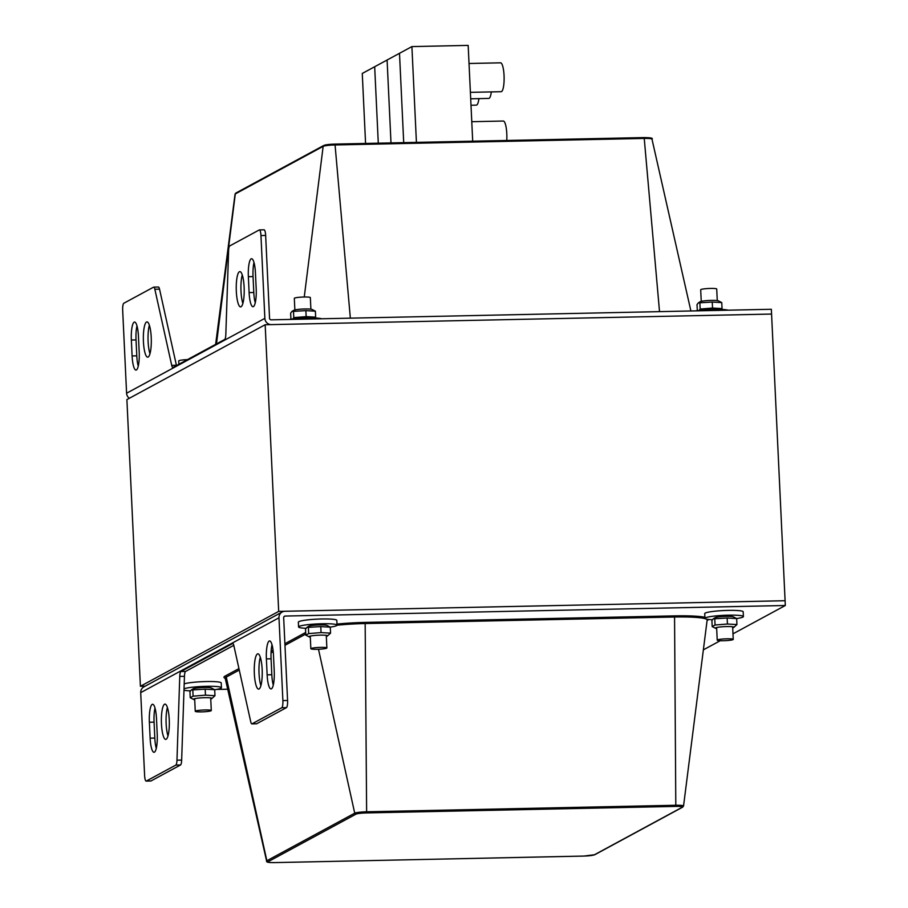 <?xml version="1.0" encoding="UTF-8"?>
<svg xmlns="http://www.w3.org/2000/svg" width="908" height="908" viewBox="0 0 908 908"><rect width="100%" height="100%" fill="white"/><g stroke="black" fill="none" stroke-linecap="round" stroke-linejoin="round"><path stroke-width="1.36" d="M263.933 229.849A6.413 1.441 88.8 0 1 264.092 229.803A6.413 1.441 88.8 0 1 265.647 235.456L260.959 235.558L264.864 318.368A6.413 6.208 61.6 0 0 271.424 324.61L771.573 314.054L785.091 600.721L278.688 611.402L140.411 686.266L145.189 686.164M265.647 235.456L269.551 318.265A1.6 1.555 -118.4 0 0 271.197 319.832L771.346 309.276L771.573 314.054L265.17 324.735L126.893 399.599L140.411 686.266M278.688 611.402L265.17 324.735M136.983 325.847A16.049 3.609 -91.2 0 0 136.041 339.921L136.79 355.845A16.049 3.609 -91.2 0 0 138.254 366.162M139.196 352.1A16.049 3.609 88.8 0 1 135.984 370.067A16.049 3.609 88.8 0 1 132.103 355.936L131.354 340.012A16.049 3.609 88.8 0 1 134.554 322.056A16.049 3.609 88.8 0 1 138.436 336.176L139.196 352.1M242.266 274.954A17.649 3.973 -91.2 0 0 242.867 303.431M244.127 287.132A17.649 3.973 88.8 0 1 240.597 306.893A17.649 3.973 88.8 0 1 236.25 289.334A17.649 3.973 88.8 0 1 239.848 271.606A17.649 3.973 88.8 0 1 244.127 287.132M260.959 235.558A6.413 1.441 -91.2 0 0 259.404 229.906A6.413 1.441 -91.2 0 0 259.245 229.951L229.735 245.92A6.413 1.441 -91.2 0 0 228.6 250.812L225.82 334.575A6.413 1.441 88.8 0 1 224.685 339.467L173.008 367.445A6.413 1.441 88.8 0 1 172.838 367.49A6.413 1.441 88.8 0 1 171.714 365.356L154.848 289.255A6.413 1.441 -91.2 0 0 153.713 287.121A6.413 1.441 -91.2 0 0 153.554 287.166L123.794 303.272A6.413 1.441 -91.2 0 0 122.682 310.411L126.587 393.221L264.864 318.368M158.242 287.064A6.413 1.441 88.8 0 1 158.412 287.019A6.413 1.441 88.8 0 1 159.536 289.153L176.402 365.254A6.413 1.441 -91.2 0 0 176.481 365.561M149.366 325.246A17.649 3.973 -91.2 0 0 149.968 353.723M151.227 337.424A17.649 3.973 88.8 0 1 147.698 357.173A17.649 3.973 88.8 0 1 143.362 339.615A17.649 3.973 88.8 0 1 146.948 321.886A17.649 3.973 88.8 0 1 151.227 337.424M253.99 262.514A16.049 3.609 -91.2 0 0 253.048 276.577L253.797 292.501A16.049 3.609 -91.2 0 0 255.25 302.829M256.192 288.767A16.049 3.609 88.8 0 1 252.992 306.722A16.049 3.609 88.8 0 1 249.11 292.603L248.361 276.679A16.049 3.609 88.8 0 1 251.561 258.712A16.049 3.609 88.8 0 1 255.443 272.843L256.192 288.767M129.333 398.272A6.413 6.208 -118.4 0 1 126.587 393.221M272.014 644.737A16.049 3.609 -91.2 0 0 271.072 658.799L271.821 674.723A16.049 3.609 -91.2 0 0 273.274 685.052M266.385 658.902A16.049 3.609 88.8 0 1 269.585 640.935A16.049 3.609 88.8 0 1 273.467 655.054L274.227 670.989A16.049 3.609 88.8 0 1 271.015 688.945A16.049 3.609 88.8 0 1 267.134 674.826L266.385 658.902L271.072 658.799M167.401 707.468A17.649 3.973 -91.2 0 0 166.141 723.767A17.649 3.973 -91.2 0 0 167.991 735.945M161.454 723.869A17.649 3.973 88.8 0 1 164.984 704.109A17.649 3.973 88.8 0 1 169.319 721.667A17.649 3.973 88.8 0 1 165.721 739.396A17.649 3.973 88.8 0 1 161.454 723.869M140.706 692.634L144.61 775.443A6.413 1.441 -91.2 0 0 146.165 781.096A6.413 1.441 -91.2 0 0 146.336 781.05L175.834 765.081A6.413 1.441 -91.2 0 0 176.969 760.189L179.761 676.426A6.413 1.441 88.8 0 1 180.896 671.534L232.573 643.556A6.413 1.441 88.8 0 1 232.732 643.511A6.413 1.441 88.8 0 1 233.855 645.645L250.733 721.746A6.413 1.441 -91.2 0 0 251.857 723.88A6.413 1.441 -91.2 0 0 252.015 723.835L281.775 707.729A6.413 1.441 -91.2 0 0 282.887 700.59L278.983 617.78L140.706 692.634A6.413 6.208 -118.4 0 1 143.907 686.857L282.184 612.003A6.413 6.208 61.6 0 0 278.983 617.78M233.787 645.338L185.584 671.432A6.413 1.441 -91.2 0 0 184.449 676.324L181.657 760.087A6.413 1.441 88.8 0 1 180.522 764.979L151.023 780.948A6.413 1.441 88.8 0 1 150.853 780.994A6.413 1.441 88.8 0 1 150.683 780.959M282.184 612.003A6.413 6.208 61.6 0 1 284.942 611.277L785.091 600.721L785.318 605.5L285.157 616.055A1.6 1.555 61.6 0 0 283.671 617.678L287.575 700.488A6.413 1.441 88.8 0 1 286.463 707.627L256.703 723.733A6.413 1.441 88.8 0 1 256.544 723.778A6.413 1.441 88.8 0 1 256.374 723.744M260.29 657.176A17.649 3.973 -91.2 0 0 259.041 673.475A17.649 3.973 -91.2 0 0 260.891 685.654M254.342 673.577A17.649 3.973 88.8 0 1 257.872 653.828A17.649 3.973 88.8 0 1 262.219 671.387A17.649 3.973 88.8 0 1 258.621 689.115A17.649 3.973 88.8 0 1 254.342 673.577M155.007 708.07A16.049 3.609 -91.2 0 0 154.065 722.132L154.814 738.068A16.049 3.609 -91.2 0 0 156.278 748.385M149.377 722.235A16.049 3.609 88.8 0 1 152.578 704.279A16.049 3.609 88.8 0 1 156.471 718.398L157.22 734.322A16.049 3.609 88.8 0 1 154.008 752.289A16.049 3.609 88.8 0 1 150.126 738.159L149.377 722.235L154.065 722.132M227.692 689.206L216.24 689.444M785.318 605.5L732.983 633.829M720.271 640.707L703.745 649.651M365.572 143.453L362.269 73.457L374.675 66.738L378.284 143.18L374.675 66.738L387.092 60.019L390.996 142.908L387.092 60.019L399.497 53.311L403.708 142.647L399.497 53.311L411.903 46.592L416.42 142.374M478.913 98.62A14.437 3.246 88.8 0 1 476.723 105.033A14.437 3.246 88.8 0 1 476.348 105.135L471.002 105.249M491.33 91.901A14.437 3.246 88.8 0 1 489.128 98.314A14.437 3.246 88.8 0 1 488.754 98.416L470.696 98.802M469.027 63.492L500.558 62.822A14.437 3.246 88.8 0 1 504.088 76.363A14.437 3.246 88.8 0 1 501.534 91.595A14.437 3.246 88.8 0 1 501.171 91.697L470.389 92.344M471.774 121.706L503.304 121.036A14.437 3.246 88.8 0 1 506.755 140.468M411.903 46.592L468.176 45.4L472.693 141.183M712.394 619.721A19.25 2.156 -2.7 0 1 704.949 618.382L704.721 613.604A19.25 2.156 -2.7 0 1 705.198 613.093A19.25 2.156 -2.7 0 1 726.048 610.448A19.25 2.156 -2.7 0 1 743.187 611.788L743.414 616.566A19.25 2.156 -2.7 0 1 736.615 618.541M704.949 618.382A19.25 2.156 -2.7 0 1 705.425 617.871A19.25 2.156 -2.7 0 1 726.275 615.227A19.25 2.156 -2.7 0 1 743.414 616.566M306.019 628.302A19.25 2.156 -2.7 0 1 298.573 626.951L298.346 622.173A19.25 2.156 -2.7 0 1 298.823 621.662A19.25 2.156 -2.7 0 1 319.673 619.029A19.25 2.156 -2.7 0 1 336.811 620.368L337.038 625.135A19.25 2.156 -2.7 0 1 330.24 627.11M298.573 626.951A19.25 2.156 -2.7 0 1 299.05 626.441A19.25 2.156 -2.7 0 1 319.9 623.807A19.25 2.156 -2.7 0 1 337.038 625.135M184.199 683.849A19.25 2.156 -2.7 0 1 205.662 681.556A19.25 2.156 -2.7 0 1 221.223 682.93L221.45 687.708A19.25 2.156 -2.7 0 1 214.651 689.683M184.029 688.763A19.25 2.156 -2.7 0 1 205.344 686.346A19.25 2.156 -2.7 0 1 221.45 687.708M190.43 690.875A19.25 2.156 -2.7 0 1 183.983 690.159M321.716 318.765A19.25 2.156 177.3 0 0 289.357 319.446M728.091 310.184A19.25 2.156 177.3 0 0 695.732 310.865M211.087 710.748A8.024 0.897 177.3 0 0 211.28 710.533A8.024 0.897 177.3 0 0 203.233 710.022A8.024 0.897 177.3 0 0 195.254 711.293A8.024 0.897 177.3 0 0 202.405 711.849A8.024 0.897 177.3 0 0 211.087 710.748M187.468 359.613A8.024 0.897 177.3 0 0 178.728 360.919L178.887 364.256M733.051 639.607A8.024 0.897 177.3 0 0 733.244 639.391A8.024 0.897 177.3 0 0 725.186 638.869A8.024 0.897 177.3 0 0 717.218 640.14A8.024 0.897 177.3 0 0 724.357 640.707A8.024 0.897 177.3 0 0 733.051 639.607M717.275 300.593L716.718 289.016A8.024 0.897 177.3 0 0 708.671 288.494A8.024 0.897 177.3 0 0 700.692 289.777L701.248 301.354M326.676 648.176A8.024 0.897 177.3 0 0 326.869 647.971A8.024 0.897 177.3 0 0 318.81 647.449A8.024 0.897 177.3 0 0 310.842 648.721A8.024 0.897 177.3 0 0 317.982 649.277A8.024 0.897 177.3 0 0 326.676 648.176M310.888 309.174L310.343 297.597A8.024 0.897 177.3 0 0 302.296 297.075A8.024 0.897 177.3 0 0 294.317 298.346L294.862 309.923M698.309 302.886L700.159 301.728A9.307 1.044 -2.7 0 1 711.339 300.389A9.307 1.044 -2.7 0 1 718.387 300.866L721.758 302.591L712.247 302.046L698.309 302.886L697.004 304.611L697.321 310.627M699.308 310.366L700.159 309.049L712.53 308.039L722.042 308.584L721.542 309.435M699.875 303.056L700.159 309.049M721.758 302.591L722.042 308.584M712.247 302.046L712.53 308.039M291.933 311.455L293.783 310.309A9.307 1.044 -2.7 0 1 304.963 308.97A9.307 1.044 -2.7 0 1 312.011 309.446L315.382 311.172L305.871 310.627L291.933 311.455L290.628 313.181L290.946 319.207M292.932 318.946L293.783 317.63L306.155 316.62L315.655 317.164L315.167 318.016M293.5 311.637L293.783 317.63M315.382 311.172L315.655 317.164M305.871 310.627L306.155 316.62M732.699 627.814A9.307 1.044 177.3 0 0 733.789 627.439A9.307 1.044 177.3 0 0 724.618 626.622A9.307 1.044 177.3 0 0 715.561 628.302A9.307 1.044 177.3 0 0 716.673 628.574M713.211 618.847L715.061 617.701A9.307 1.044 -2.7 0 1 724.13 616.43A9.307 1.044 -2.7 0 1 733.289 616.838L736.66 618.564L727.149 618.019L713.211 618.847L711.906 620.573L712.19 626.577L715.561 628.302M712.19 626.577L715.061 625.022L727.433 624.012L736.933 624.556L733.789 627.439M727.433 624.012L727.149 618.019M715.061 625.022L714.778 619.029M736.933 624.556L736.66 618.564M210.735 698.956A9.307 1.044 177.3 0 0 211.825 698.581A9.307 1.044 177.3 0 0 202.654 697.775A9.307 1.044 177.3 0 0 193.597 699.444A9.307 1.044 177.3 0 0 194.709 699.716M191.248 690.001L193.098 688.843A9.307 1.044 -2.7 0 1 202.166 687.583A9.307 1.044 -2.7 0 1 211.326 687.98L214.697 689.717L205.185 689.172L191.248 690.001L189.942 691.726L190.226 697.719L193.597 699.444M190.226 697.719L193.098 696.164L205.469 695.165L214.969 695.71L211.825 698.581M205.469 695.165L205.185 689.172M193.098 696.164L192.814 690.171M214.969 695.71L214.697 689.717M326.324 636.395A9.307 1.044 177.3 0 0 327.413 636.009A9.307 1.044 177.3 0 0 318.243 635.203A9.307 1.044 177.3 0 0 309.174 636.871A9.307 1.044 177.3 0 0 310.298 637.144M306.836 627.428L308.675 626.27A9.307 1.044 -2.7 0 1 317.755 625.01A9.307 1.044 -2.7 0 1 326.914 625.419L330.274 627.144L320.774 626.599L306.836 627.428L305.531 629.153L305.814 635.146L309.174 636.871M305.814 635.146L308.675 633.591L321.057 632.592L330.557 633.137L327.413 636.009M321.057 632.592L320.774 626.599M308.675 633.591L308.402 627.598M330.557 633.137L330.274 627.144M132.103 355.936L136.79 355.845M131.354 340.012L136.041 339.921M154.848 289.255L159.536 289.153M171.714 365.356L176.402 365.254M249.11 292.603L253.797 292.501M248.361 276.679L253.048 276.577M659.526 311.637L644.237 138.436A9.954 1.112 -2.7 0 1 651.978 139.14C653.317 138.152 650.639 137.63 643.954 137.573L334.78 144.1L335.063 144.962L644.237 138.436L643.954 137.573L334.814 144.1M324.281 145.337A8.751 0.976 177.3 0 1 334.746 144.111L323.759 145.473A1.226 1.18 61.6 0 0 323.157 146.358A9.954 1.112 -2.7 0 1 335.063 144.962L350.352 318.163M323.759 145.473L235.898 193.041A1.226 1.18 61.6 0 0 235.297 193.926L323.157 146.358L304.259 297.007M235.898 193.041L235.047 194.164A9.954 1.112 -2.7 0 1 235.297 193.926L216.479 343.905M267.134 674.826L271.821 674.723M151.023 780.948L146.336 781.05M286.463 707.627L281.775 707.729M287.575 700.488L282.887 700.59M256.703 723.733L252.015 723.835M180.896 671.534L185.584 671.432M179.761 676.426L184.449 676.324M176.969 760.189L181.657 760.087M180.522 764.979L175.834 765.081M150.126 738.159L154.814 738.068M285.157 616.055L283.943 616.714M583.787 856.062L274.647 862.6A8.751 0.976 -2.7 0 1 268.076 861.726A1.226 1.18 -118.4 0 1 266.861 860.75A9.954 1.112 177.3 0 0 266.612 861.034C266.101 862.203 268.768 862.725 274.647 862.6L583.81 856.074L594.831 854.7A1.226 1.18 -118.4 0 1 594.309 854.837A8.751 0.976 -2.7 0 1 583.844 856.062M594.831 854.7L682.691 807.133A1.226 1.18 -118.4 0 1 682.169 807.28L594.309 854.837M268.076 861.726L355.947 814.158A1.226 1.18 -118.4 0 1 354.722 813.182L266.861 860.75L226.274 677.096A1.226 1.18 61.6 0 0 225.048 676.108A43.902 4.915 177.3 0 0 225.241 678.367M682.691 807.133L683.542 806.009A9.954 1.112 177.3 0 0 675.802 805.26L675.575 806.406A8.751 0.976 -2.7 0 1 682.169 807.28M355.947 814.158A8.751 0.976 -2.7 0 1 366.412 812.932L366.628 811.786A9.954 1.112 177.3 0 0 354.722 813.182L318.492 649.254M704.892 617.247A43.902 4.915 177.3 0 0 674.553 615.874L675.802 805.26L366.628 811.786L365.164 623.546L674.338 617.02A42.699 4.778 -2.7 0 1 705.141 618.666M366.412 812.932L675.575 806.406M706.56 619.154A42.699 4.778 -2.7 0 1 707.559 620.209A1.226 1.18 61.6 0 1 707.627 620.221A43.902 4.915 177.3 0 0 708.592 619.46M674.553 615.874L365.391 622.4L365.164 623.546A42.699 4.778 -2.7 0 0 337.027 625.215M365.391 622.4A43.902 4.915 177.3 0 0 336.981 624.068M266.612 861.034L225.229 678.321A42.699 4.778 -2.7 0 1 226.274 677.096L239.269 670.059M259.881 658.902L260.675 658.47M271.038 652.852L273.229 651.672M284.976 645.316L305.758 634.056M305.69 632.456L284.908 643.715M273.058 650.128L271.129 651.172M238.94 668.594L225.048 676.108M259.404 229.906L264.092 229.803M153.713 287.121L158.412 287.019M651.978 139.14L690.897 310.967M235.047 194.164L215.639 344.359M146.165 781.096L150.853 780.994M251.857 723.88L256.544 723.778M683.542 806.009L707.105 620.357M194.664 698.661L195.254 711.293M210.69 697.911L211.28 710.533M716.628 627.519L717.218 640.14M732.654 626.758L733.244 639.391M310.252 636.088L310.842 648.721M326.278 635.339L326.869 647.971"/></g></svg>
